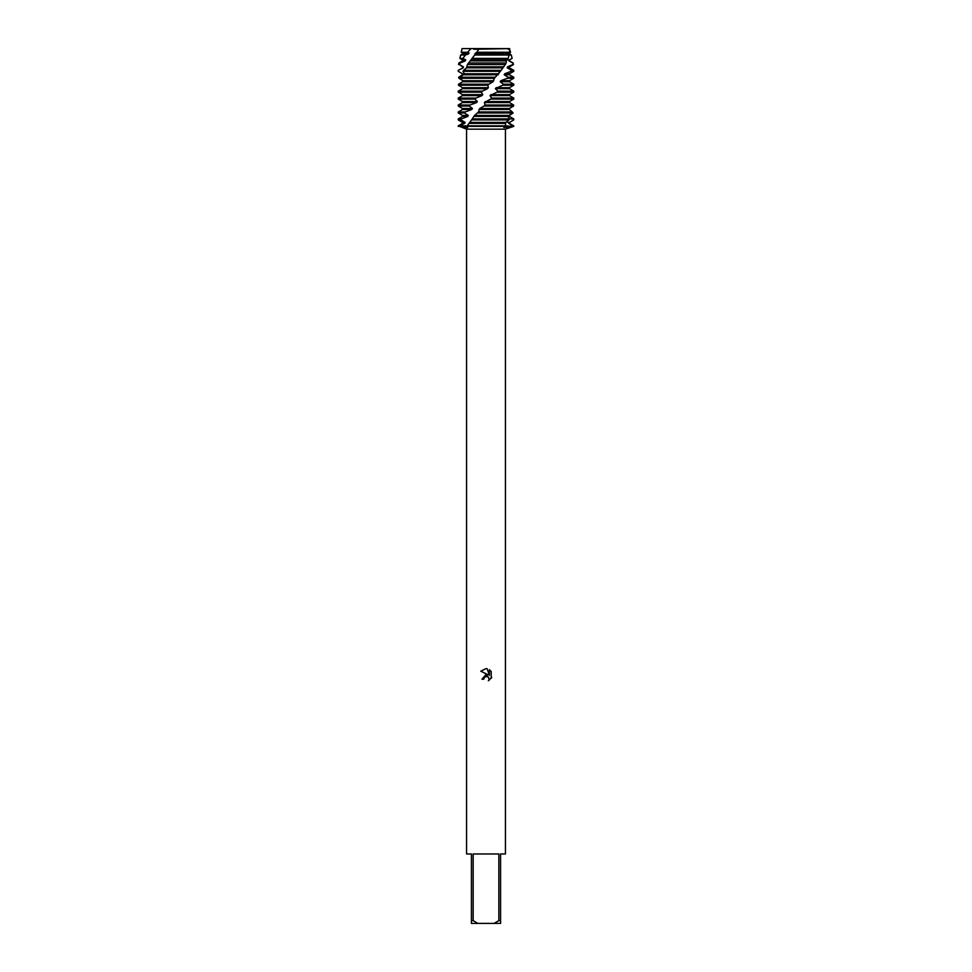 <?xml version="1.0" encoding="UTF-8"?>
<svg xmlns="http://www.w3.org/2000/svg" width="972" height="972" viewBox="0 0 972 972"><rect width="100%" height="100%" fill="white"/><g stroke="black" fill="none" stroke-linecap="round" stroke-linejoin="round"><path stroke-width="1.46" d="M462.32 80.336L458.881 78.27L458.687 77.25L462.49 74.795L462.49 73.787L458.237 71.321L458.274 70.312L463.243 67.858L463.462 66.837L459.428 64.565L460.206 62.986L465.296 60.908L465.685 59.9L462.939 58.405L465.357 55.039L468.504 53.97L469.051 52.95L467.641 52.245L470.958 48.6L462.052 48.6L509.668 48.6L509.559 52.245L476.79 52.245L467.362 64.565L466.584 67.858L463.571 70.312L463.024 71.321L464.312 73.775M483.813 679.173L484.105 677.897L483.813 679.173L481.978 679.173L486 674.568L488.223 674.835L480.8 671.178L486 668.615L487.13 668.736L489.402 675.273L489.402 669.672L491.2 671.494L491.2 678.395M498.855 920.618L494.068 923.4L477.932 923.4L473.145 920.618L473.145 853.975L498.855 853.975L498.855 920.618L500.58 920.618L500.58 853.975L505.44 853.975L505.44 129.167L513.775 126.36L503.812 127.563L505.112 126.36L513.009 126.36L505.416 125.85L467.204 125.85L467.581 127.684L458.991 126.36L505.112 126.36L458.225 125.85L462.49 123.395L462.49 122.387L458.225 119.921L460.983 119.921L461.421 118.912L458.225 118.912L462.49 116.458L467.787 116.458L468.322 115.437L464.531 112.983L465.163 111.962L458.225 111.962L462.49 109.508L471.797 109.508L472.453 108.499L469.294 106.045L470.071 105.025L458.225 105.025L462.49 102.57L476.62 102.57L477.373 101.55L474.992 99.095L475.879 98.087L458.225 98.087L462.49 95.621L481.966 95.621L482.768 94.612L481.31 92.158L482.27 91.137L458.225 91.137L462.49 88.683L487.531 88.683L488.345 87.662L487.895 85.208L488.855 84.2L458.565 84.2L458.432 85.208L487.895 85.208M458.225 125.85L466.56 129.167L505.44 129.167M491.735 677.375L488.321 680.789L491.735 677.375M489.11 680.4L488.588 677.18L486 676.427L488.588 677.18L489.11 680.4M488.223 674.835L481.978 679.173M486 676.427L484.105 677.897L485.927 676.439M491.2 671.494L489.402 669.672M487.13 668.736L486.158 668.627M486 668.615L480.8 671.178M458.225 126.36L458.991 126.36L458.225 126.36M466.56 129.167L466.56 853.975L471.42 853.975L471.42 923.4L477.932 923.4M494.068 923.4L500.58 923.4L500.58 920.618M471.42 920.618L473.145 920.618M473.838 49.28L509.668 48.6M509.693 49.766L510.507 52.245L509.51 53.97L511.321 55.039L512.098 58.405L509.51 59.9L509.51 60.908L513.119 62.986L512.791 64.565L513.459 64.565L509.51 66.837L509.51 67.858L513.775 70.312L511.406 70.312L510.993 71.321L513.775 71.321L509.51 73.787L509.51 74.795L513.775 77.25L508.04 77.25L507.433 78.27L513.775 78.27L509.51 80.725L509.51 81.745L513.775 84.2L503.435 84.2L502.67 85.208L513.775 85.208L509.51 87.662L509.51 88.683L513.775 91.137L497.846 91.137L496.971 92.158L513.775 92.158L509.51 94.612L509.51 95.621L513.775 98.087L491.589 98.087L490.641 99.095L513.775 99.095L509.51 101.55L509.51 102.57L513.666 105.025L485.028 105.025L484.056 106.045L513.568 106.045L513.666 105.025M462.49 122.387L465.114 122.387L460.983 119.921M511.029 110.881L513.131 112.983L509.51 115.437L509.51 116.458L513.775 118.912L513.775 119.921L509.51 122.387L509.51 123.395L513.775 125.85L513.009 126.36L513.775 125.85M484.056 106.033L479.731 108.499L478.528 111.962L474.567 115.437L471.554 119.921L508.951 119.921L509.486 118.912L513.775 118.912L513.763 119.921L509.51 122.387M462.49 123.395L464.75 123.395L465.114 122.387M507.615 122.387L508.939 122.387L508.757 123.395L509.51 123.395M473.85 116.458L507.992 116.458L509.486 118.912L472.404 118.912M459.1 125.85L464.75 123.395M508.757 123.395L513.107 125.85M461.421 118.912L467.799 116.458M462.49 116.458L462.49 115.437L468.322 115.437M462.49 115.437L458.225 112.983L464.531 112.983M477.592 112.983L511.989 112.983L512.317 111.962L478.516 111.962L477.531 113.056M465.163 111.974L471.797 109.508M462.49 109.508L462.49 108.499L472.453 108.499M462.49 108.499L458.225 106.045L469.294 106.045M490.641 99.095L484.433 102.57L509.51 102.57M484.433 102.57L485.028 105.025M470.071 105.025L476.62 102.57M485.247 101.55L509.51 101.55M462.49 102.57L462.49 101.55L477.373 101.55M462.49 101.55L458.225 99.095L474.992 99.095M496.971 92.158L489.997 95.621L509.51 95.621M489.997 95.621L491.589 98.087M475.879 98.087L481.966 95.621M490.799 94.612L509.51 94.612M462.49 95.621L462.49 94.612L482.768 94.612M462.49 94.612L458.225 92.158L481.31 92.158M502.67 85.208L495.356 88.683L509.51 88.683M495.356 88.683L497.846 91.137M482.27 91.137L487.531 88.683M496.097 87.662L509.51 87.662M462.49 88.683L462.49 87.662L488.345 87.662M462.49 87.662L458.432 85.208M507.433 78.27L500.811 80.725L500.167 81.745L509.51 81.745M500.167 81.745L503.435 84.2M500.811 80.725L509.51 80.725M459.987 78.27L494.371 78.27L495.283 77.25L460.351 77.25L459.987 78.27L462.781 80.725L462.66 81.745L458.565 84.2M509.51 73.787L504.699 73.787L504.201 74.795L509.51 74.795M504.201 74.795L508.04 77.25M462.259 74.929L462.514 73.787M510.993 71.321L504.699 73.775M458.225 71.321L458.225 70.312L463.243 67.858M463.024 71.321L500.373 71.321L501.2 70.312L463.571 70.312M512.791 64.565L507.53 66.837L507.19 67.858L509.51 67.858M507.19 67.858L511.406 70.312M507.53 66.837L509.51 66.837M462.49 67.858L462.49 66.837L463.462 66.837M462.49 66.837L459.428 64.565M467.362 64.565L505.294 64.565L506.145 62.986L468.601 62.986M512.11 58.405L511.867 57.299L512.11 58.405L509.158 59.9L509.51 60.908M509 60.908L512.718 62.986M460.206 62.986L458.881 62.986L462.49 60.908L465.284 60.908M507.615 59.9L509.51 59.9M462.49 60.908L462.49 59.9L465.685 59.9M462.49 59.9L459.89 58.405L462.939 58.405M472.21 58.405L508.137 58.405L509.097 55.039L511.321 55.039M474.81 53.97L508.356 53.97L509.097 55.039L474.773 55.039M465.357 55.039L460.631 55.039L462.49 53.97L468.504 53.97M462.49 53.97L462.49 52.95L469.051 52.95M462.49 52.95L461.25 52.245L467.641 52.245M488.855 84.2L493.023 81.745L494.371 78.27M495.283 77.25L500.373 71.321M501.188 70.312L505.294 64.565M506.145 62.998L506.424 59.9L508.137 58.405M508.356 53.97L509.559 52.245M471.554 119.921L467.204 125.85M479.184 48.6L476.79 52.245M503.095 66.837L467.058 66.837L466.584 67.858L502.524 67.858M498.806 73.787L464.3 73.787L460.351 77.25M505.416 125.85L505.792 122.387L508.951 119.921M507.992 116.458L511.989 112.983M512.317 111.974L509.328 109.508L509.425 108.499L513.568 106.045M474.567 115.437L509.51 115.437L509.51 116.458M475.539 52.95L508.599 52.95M470.873 59.9L506.424 59.9M470.254 60.908L505.999 60.908M463.996 74.795L498.114 74.795M462.781 80.725L493.8 80.725M462.66 81.745L493.023 81.745M479.731 108.499L509.425 108.499M478.941 109.508L509.328 109.508M469.476 123.395L505.343 123.395M470.035 122.387L505.792 122.387M508.222 48.6L508.247 49.353M462.052 48.6L461.25 52.245M460.631 55.039L459.89 58.405M458.881 62.986L458.541 64.565M513.119 62.986L513.459 64.565M513.775 70.312L513.775 71.321M513.775 77.25L513.775 78.27M513.775 84.2L513.775 85.208M458.225 91.137L458.225 92.158M513.775 91.137L513.775 92.158M458.225 98.087L458.225 99.095M513.775 98.087L513.775 99.095M458.225 105.025L458.225 106.045M458.225 111.962L458.225 112.983M513.775 119.264L513.775 119.921M458.225 118.912L458.225 119.921"/></g></svg>
